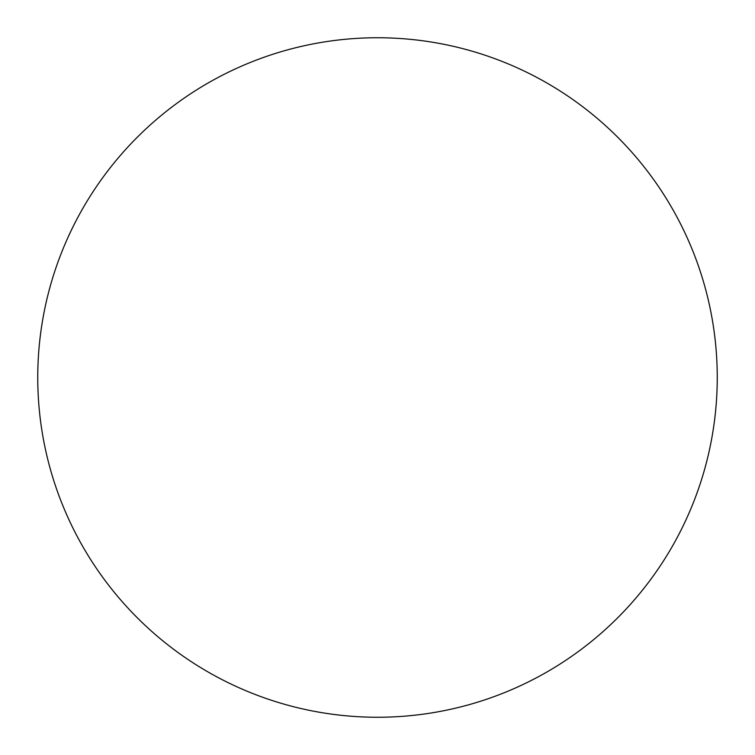 <?xml version="1.0" encoding="UTF-8"?>
<svg xmlns="http://www.w3.org/2000/svg" width="755" height="755" viewBox="0 0 755 755"><rect width="100%" height="100%" fill="white"/><g stroke="black" fill="none" stroke-linecap="round" stroke-linejoin="round"><path stroke-width="0.57" stroke-dasharray="3.77 2.83" d="M377.5 37.75A339.75 339.75 0 0 1 717.25 377.5A339.75 339.75 0 0 1 377.5 717.25A339.75 339.75 0 0 1 37.75 377.5A339.75 339.75 0 0 1 377.5 37.75M37.75 377.5A339.75 339.75 0 0 0 377.5 717.25A339.75 339.75 0 0 0 717.25 377.5A339.75 339.75 0 0 0 377.5 37.75A339.75 339.75 0 0 0 37.75 377.5"/><path stroke-width="1.13" d="M377.5 37.75A339.75 339.75 0 0 1 717.25 377.5A339.75 339.75 0 0 1 377.5 717.25A339.75 339.75 0 0 1 37.75 377.5A339.75 339.75 0 0 1 377.5 37.75M37.75 377.5A339.75 339.75 0 0 0 377.5 717.25A339.75 339.75 0 0 0 717.25 377.5A339.75 339.75 0 0 0 377.5 37.75A339.75 339.75 0 0 0 37.75 377.5"/></g></svg>
